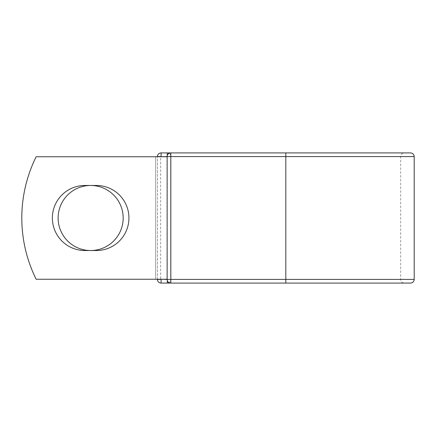 <?xml version="1.0" encoding="UTF-8"?>
<svg xmlns="http://www.w3.org/2000/svg" width="436" height="436" viewBox="0 0 436 436"><rect width="100%" height="100%" fill="white"/><g stroke="black" fill="none" stroke-linecap="round" stroke-linejoin="round"><path stroke-width="0.33" stroke-dasharray="2.18 1.64" d="M52.364 218A32.526 32.526 0 0 0 84.895 250.526L96.411 250.526A32.526 32.526 0 0 0 128.936 218A32.526 32.526 0 0 0 96.411 185.474L84.895 185.474A32.526 32.526 0 0 0 52.364 218M58.124 218A32.526 32.526 0 0 1 90.65 185.474A32.526 32.526 0 0 1 123.175 218A32.526 32.526 0 0 1 90.65 250.526A32.526 32.526 0 0 1 58.124 218M167.13 279.253L167.13 156.747L166.846 156.747L167.13 156.747L167.13 279.253L167.13 156.747L167.13 279.253L36.161 279.253A137.825 137.825 0 0 1 36.161 156.747A137.825 137.825 0 0 0 36.161 279.253A137.825 137.825 0 0 1 36.161 156.747L166.846 156.747L160.655 156.747L160.655 279.253L167.13 279.253L160.655 279.253M167.13 156.747L36.161 156.747L155.663 156.747L155.663 279.253L36.161 279.253L155.663 279.253L155.663 156.747L160.655 156.747M157.418 279.253L157.418 156.747M414.2 156.589L157.418 156.589L157.418 279.411A3.673 3.673 0 0 0 161.097 283.084L410.527 283.084M170.956 156.589L170.956 279.411L170.956 156.589A3.673 3.673 0 0 0 167.282 152.916A3.673 3.673 0 0 1 170.956 156.589L167.13 156.589L167.13 279.411A3.673 3.673 0 0 0 170.803 283.084L170.803 152.916A3.673 3.673 0 0 0 167.13 156.589L170.956 156.589A3.673 3.673 0 0 0 169.043 153.368A3.673 3.673 0 0 1 170.956 156.589M410.527 152.916L161.097 152.916M167.282 280.457L167.13 279.411L285.809 279.411L285.809 152.916L404.336 152.916C402.106 153.134 400.88 154.36 400.662 156.589L400.662 279.411C400.88 281.64 402.106 282.866 404.336 283.084L285.809 283.084L285.809 279.411L400.662 279.411L170.956 279.411A3.673 3.673 0 0 1 167.282 283.084A3.673 3.673 0 0 0 170.956 279.411A3.673 3.673 0 0 1 169.043 282.632A3.673 3.673 0 0 0 170.956 279.411L167.282 279.411L167.282 155.543M404.336 283.084L285.809 283.084M404.336 152.916L285.809 152.916M414.2 279.411L157.418 279.411A3.673 3.673 0 0 0 161.097 283.084"/><path stroke-width="0.65" d="M52.364 218A32.526 32.526 0 0 0 84.895 250.526L96.411 250.526A32.526 32.526 0 0 0 128.936 218A32.526 32.526 0 0 0 96.411 185.474L84.895 185.474A32.526 32.526 0 0 0 52.364 218M58.124 218A32.526 32.526 0 0 1 90.65 185.474A32.526 32.526 0 0 1 123.175 218A32.526 32.526 0 0 1 90.65 250.526A32.526 32.526 0 0 1 58.124 218M285.809 152.916L170.803 152.916L170.803 156.589L414.2 156.589C413.982 154.36 412.756 153.134 410.527 152.916L285.809 152.916L285.809 283.084L161.097 283.084A3.673 3.673 0 0 1 157.418 279.411L157.418 279.253M157.418 156.747L157.418 156.589A3.673 3.673 0 0 1 161.097 152.916A3.673 3.673 0 0 0 157.418 156.589A3.673 3.673 0 0 1 161.097 152.916L167.282 152.916A3.673 3.673 0 0 1 169.043 153.368A3.673 3.673 0 0 0 167.282 152.916L170.803 152.916A3.673 3.673 0 0 0 167.13 156.589L161.097 156.747M285.809 283.084L410.527 283.084C412.756 282.866 413.982 281.64 414.2 279.411L414.2 156.589M161.097 279.253L167.13 279.411L167.13 156.589A3.673 3.673 0 0 1 170.803 152.916M167.13 279.253L36.161 279.253A137.825 137.825 0 0 1 36.161 156.747L167.13 156.747M167.282 283.084A3.673 3.673 0 0 0 169.043 282.632A3.673 3.673 0 0 1 167.282 283.084L167.282 280.457M167.13 279.411A3.673 3.673 0 0 0 170.803 283.084L170.803 279.411L167.13 279.411M161.097 152.916A3.673 3.673 0 0 0 157.418 156.589L161.097 156.589L161.097 152.916M161.097 283.084A3.673 3.673 0 0 1 157.418 279.411L161.097 279.411L161.097 283.084M167.13 156.589L170.803 156.589L170.803 279.411L414.2 279.411M167.282 155.543L167.282 152.916"/></g></svg>
